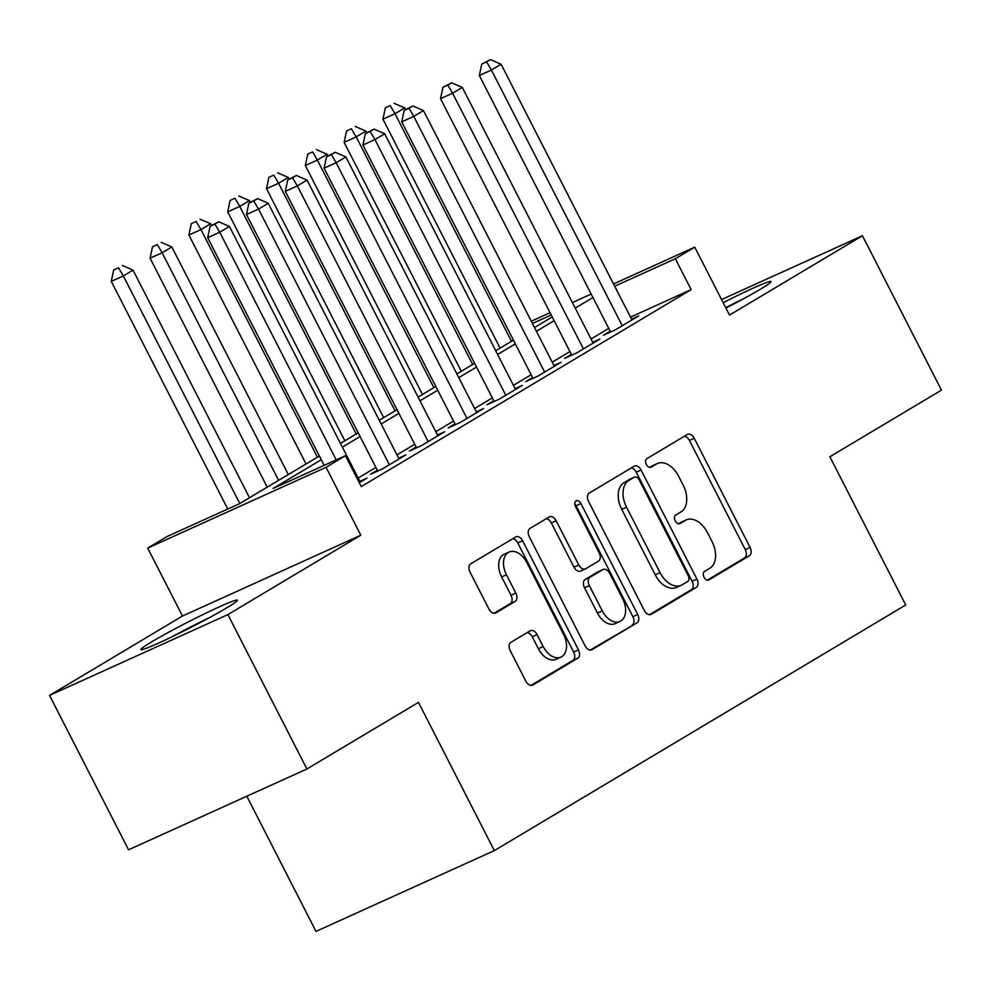<?xml version="1.0" encoding="UTF-8"?>
<svg xmlns="http://www.w3.org/2000/svg" width="991" height="991" viewBox="0 0 991 991"><rect width="100%" height="100%" fill="white"/><g stroke="black" fill="none" stroke-linecap="round" stroke-linejoin="round"><path stroke-width="1.49" d="M704.056 577.258A4.769 3.097 65.6 0 0 708.701 580.008A4.769 3.097 65.6 0 0 708.899 579.908L749.369 555.74A6.826 4.422 65.6 0 0 750.076 547.404L694.245 438.282A6.826 4.422 65.6 0 0 687.618 434.343A6.826 4.422 65.6 0 0 687.333 434.492L646.85 458.66A4.769 3.097 65.6 0 0 646.355 464.494A4.769 3.097 65.6 0 0 651 467.257A4.769 3.097 65.6 0 0 651.198 467.145L656.438 464.023A21.827 14.147 65.6 0 1 657.355 463.54A21.827 14.147 65.6 0 1 678.55 476.138L683.208 485.231A21.827 14.147 65.6 0 1 680.941 511.913L675.701 515.035A4.769 3.097 65.6 0 0 675.205 520.87A4.769 3.097 65.6 0 0 679.851 523.632A4.769 3.097 65.6 0 0 680.049 523.521L685.289 520.399A21.827 14.147 65.6 0 1 686.206 519.916A21.827 14.147 65.6 0 1 707.401 532.514L712.058 541.606A21.827 14.147 65.6 0 1 709.791 568.289L704.551 571.411A4.769 3.097 65.6 0 0 704.056 577.258M226.766 607.83A54.195 3.023 -27.1 0 0 237.419 600.174A54.195 3.023 -27.1 0 0 204.567 613.801A54.195 3.023 -27.1 0 0 151.573 641.908A54.195 3.023 -27.1 0 0 140.92 649.563A54.195 3.023 -27.1 0 0 173.772 635.937A54.195 3.023 -27.1 0 0 226.766 607.83M725.92 308.065A54.195 3.023 -27.1 0 0 760.407 289.223A54.195 3.023 -27.1 0 0 771.06 281.568A54.195 3.023 -27.1 0 0 723.157 302.689M510.935 642.304A6.826 4.422 65.6 0 0 510.229 650.641L525.887 681.251A6.826 4.422 65.6 0 0 532.514 685.19A6.826 4.422 65.6 0 0 532.799 685.041L577.753 658.197A6.826 4.422 65.6 0 0 578.459 649.861L522.616 540.739A6.826 4.422 65.6 0 0 516.001 536.812A6.826 4.422 65.6 0 0 515.716 536.961L470.762 563.792A6.826 4.422 65.6 0 0 470.056 572.129L488.972 609.118A6.826 4.422 65.6 0 0 495.599 613.045A6.826 4.422 65.6 0 0 495.884 612.896L515.122 601.413A6.826 4.422 65.6 0 0 515.828 593.076L506.451 574.743A18.247 11.83 65.6 0 1 509.114 552.037A18.247 11.83 65.6 0 1 526.828 562.566L563.594 634.413A18.247 11.83 65.6 0 1 560.931 657.107A18.247 11.83 65.6 0 1 543.204 646.578L537.085 634.599A6.826 4.422 65.6 0 0 530.458 630.66A6.826 4.422 65.6 0 0 530.173 630.821L510.935 642.304M306.9 768.991L128.557 849.795L49.55 695.397L227.893 614.593L306.9 768.991L418.475 702.371L494.336 850.6L905.724 604.981L829.876 456.752L941.45 390.132L862.443 235.734L729.512 315.088L694.753 247.155L675.342 258.738L691.148 289.62L361.257 486.581L345.45 455.699L326.051 467.294L147.709 548.097L167.12 536.503L239.413 503.75L319.387 456.009M227.893 614.593L360.811 535.227L326.051 467.294M644.361 610.518A6.826 4.422 65.6 0 0 650.988 614.457A6.826 4.422 65.6 0 0 651.273 614.309L696.227 587.465A6.826 4.422 65.6 0 0 696.933 579.128L641.103 470.007A6.826 4.422 65.6 0 0 634.475 466.067A6.826 4.422 65.6 0 0 634.19 466.216L589.236 493.06A6.826 4.422 65.6 0 0 588.53 501.396L644.361 610.518M636.99 622.831L592.036 649.675A6.826 4.422 65.6 0 1 591.751 649.823A6.826 4.422 65.6 0 1 585.124 645.884L529.293 536.763A6.826 4.422 65.6 0 1 529.999 528.426L549.237 516.943A6.826 4.422 65.6 0 1 549.522 516.794A6.826 4.422 65.6 0 1 556.149 520.733L578.794 564.981A6.826 4.422 65.6 0 0 585.421 568.921A6.826 4.422 65.6 0 0 585.706 568.772L598.465 561.154A6.826 4.422 65.6 0 0 599.171 552.817L575.598 506.748A4.769 3.097 65.6 0 1 576.291 500.802A4.769 3.097 65.6 0 1 580.924 503.552L637.696 614.494A6.826 4.422 65.6 0 1 636.99 622.831L590.202 650.071M862.443 235.734L721.559 299.555M610.196 331.192L603.395 335.243L615.448 329.792L638.737 315.881L631.54 319.152M571.386 354.369L564.585 358.42L576.638 352.957L599.927 339.058L592.729 342.316M532.576 377.534L525.775 381.597L537.828 376.134L561.117 362.223L553.919 365.493M493.766 400.711L486.965 404.762L499.018 399.299L522.307 385.4L515.109 388.658M454.943 423.875L448.155 427.939L460.208 422.476L483.497 408.577L476.299 411.835M416.133 447.052L409.345 451.103L421.398 445.653L444.686 431.742L437.489 434.999M377.323 470.217L370.535 474.28L382.588 468.817L405.876 454.919L398.679 458.176M691.148 289.62L630.499 317.108M608.759 328.405L591.02 338.996M569.949 351.57L552.21 362.161M531.139 374.747L513.4 385.338M492.329 397.911L474.59 408.503M453.519 421.088L435.78 431.68M414.709 444.265L396.97 454.857M375.899 467.43L358.16 478.021M359.869 481.353L367.066 478.083L359.287 482.728M246.809 796.219L315.993 931.404L494.336 850.6M360.811 535.227L182.48 616.03L49.55 695.397M182.48 616.03L147.709 548.097M321.282 459.725L273.157 488.464L345.45 455.699M592.965 297.523L575.226 308.114M554.155 320.688L536.416 331.279M515.345 343.865L497.606 354.456M476.535 367.042L458.796 377.633M437.725 390.206L419.986 400.798M398.915 413.383L381.176 423.975M360.092 436.548L342.366 447.139M675.342 258.738L614.693 286.226M531.263 321.233L550.067 312.71M572.402 302.589L591.193 294.079M613.528 283.959L694.753 247.155M551.231 314.977L532.427 323.5M340.458 443.423L358.197 432.832M379.268 420.246L397.007 409.655M418.078 397.081L435.817 386.49M456.888 373.904L474.627 363.313M495.698 350.74L513.437 340.148M534.508 327.563L552.247 316.971M686.206 519.916L681.387 522.096A21.827 14.147 65.6 0 0 680.47 522.579L685.289 520.399M678.488 523.768L680.47 522.579M657.355 463.54L652.536 465.72A21.827 14.147 65.6 0 0 651.62 466.204L656.438 464.023M649.638 467.38L651.62 466.204M707.339 580.144L744.551 557.921A6.826 4.422 65.6 0 0 745.257 549.584L689.426 440.462A6.826 4.422 65.6 0 0 684.335 436.275M649.452 614.705L691.408 589.645A6.826 4.422 65.6 0 0 692.114 581.308L636.272 472.187A6.826 4.422 65.6 0 0 631.193 468M687.692 581.482A4.769 3.097 65.6 0 0 688.188 575.647L639.183 479.867A4.769 3.097 65.6 0 0 634.537 477.105A4.769 3.097 65.6 0 0 634.339 477.204L628.814 480.511A21.827 14.147 65.6 0 0 626.547 507.181L660.056 572.662A21.827 14.147 65.6 0 0 681.251 585.26A21.827 14.147 65.6 0 0 682.167 584.777L687.692 581.482M629.929 479.21A4.769 3.097 65.6 0 0 629.719 479.285A4.769 3.097 65.6 0 0 629.52 479.396L634.339 477.204M681.251 585.26L676.432 587.44A21.827 14.147 65.6 0 1 655.237 574.842L621.729 509.374A21.827 14.147 65.6 0 1 623.996 482.691L629.52 479.396M580.887 570.952A6.826 4.422 65.6 0 1 580.602 571.101A6.826 4.422 65.6 0 1 573.975 567.162L551.33 522.914A6.826 4.422 65.6 0 0 546.252 518.727M632.171 625.024A6.826 4.422 65.6 0 0 632.877 616.687L576.105 505.744A4.769 3.097 65.6 0 0 574.83 503.985M602.293 610.902A18.247 11.83 65.6 0 0 620.007 621.444A18.247 11.83 65.6 0 0 622.67 598.737L609.725 573.43A6.826 4.422 65.6 0 0 603.098 569.491A6.826 4.422 65.6 0 0 602.813 569.639L590.041 577.258A6.826 4.422 65.6 0 0 589.335 585.594L602.293 610.902L597.474 613.095A18.247 11.83 65.6 0 0 615.188 623.624L620.007 621.444M598.576 571.559A6.826 4.422 65.6 0 0 598.279 571.671A6.826 4.422 65.6 0 0 597.994 571.819L602.813 569.639M597.474 613.095L584.517 587.774A6.826 4.422 65.6 0 1 585.223 579.438L597.994 571.819M560.931 657.107L556.112 659.3A18.247 11.83 65.6 0 1 538.386 648.758L532.266 636.792A6.826 4.422 65.6 0 0 527.187 632.605M509.114 552.037L504.283 554.217A18.247 11.83 65.6 0 0 501.632 576.923L506.451 574.743M494.051 613.305L510.303 603.593A6.826 4.422 65.6 0 0 511.009 595.257L501.632 576.923M530.965 685.438L572.934 660.39A6.826 4.422 65.6 0 0 573.64 652.053L517.798 542.932A6.826 4.422 65.6 0 0 512.719 538.745M405.554 109.592L404.7 107.932L395 113.717L382.947 119.18L500.096 348.114M390.181 105.591L385.363 107.771L390.181 105.591L395 113.717L511.467 341.325M394.071 103.275L404.7 107.932M382.947 119.18L385.363 107.771M622.237 325.729L491.4 70.039L501.099 64.254L631.948 319.944M610.592 331.985L479.347 75.502L491.4 70.039L486.581 61.913L490.471 59.596L481.762 64.093L486.581 61.913M481.762 64.093L479.347 75.502M501.099 64.254L490.471 59.596M725.87 307.99A46.899 2.614 152.9 0 1 732.101 304.856M742.816 299.146A53.848 2.998 -27.1 0 0 725.697 307.644M182.604 631.577A46.899 2.614 152.9 0 1 198.126 623.636A46.899 2.614 152.9 0 1 198.46 623.463M209.175 617.765A53.848 2.998 -27.1 0 0 199.067 622.72A53.848 2.998 -27.1 0 0 171.703 636.94M366.744 132.769L365.89 131.097L356.19 136.894L344.137 142.357L461.286 371.278M351.371 128.768L346.553 130.948L351.371 128.768L356.19 136.894L472.657 364.49M355.261 126.452L365.89 131.097M344.137 142.357L346.553 130.948M327.934 155.946L327.08 154.274L317.38 160.059L305.327 165.522L422.476 394.455M312.561 151.933L307.743 154.113L312.561 151.933L317.38 160.059L433.847 387.667M316.451 149.616L327.08 154.274M305.327 165.522L307.743 154.113M289.124 179.111L288.27 177.439L278.57 183.236L266.517 188.699L383.666 417.62M273.751 175.11L268.933 177.29L273.751 175.11L278.57 183.236L395.037 410.831M277.641 172.793L288.27 177.439M266.517 188.699L268.933 177.29M250.314 202.288L249.459 200.616L239.76 206.413L227.707 211.863L344.856 440.797M234.941 198.274L230.123 200.467L234.941 198.274L239.76 206.413L356.227 434.008M238.831 195.958L249.459 200.616M227.707 211.863L230.123 200.467M583.426 348.906L452.59 93.216L462.289 87.419L593.138 343.109M571.782 355.162L440.537 98.679L452.59 93.216L447.771 85.09L451.661 82.773L442.952 87.27L447.771 85.09M442.952 87.27L440.537 98.679M462.289 87.419L451.661 82.773M544.616 372.071L413.78 116.381L423.479 110.596L554.328 366.286M532.972 378.327L401.727 121.843L413.78 116.381L408.961 108.254L412.851 105.938L404.142 110.447L408.961 108.254M404.142 110.447L401.727 121.843M423.479 110.596L412.851 105.938M505.806 395.248L374.97 139.558L384.669 133.76L515.518 389.451M494.162 401.504L362.917 145.02L374.97 139.558L370.151 131.431L374.041 129.115L365.332 133.612L370.151 131.431M365.332 133.612L362.917 145.02M384.669 133.76L374.041 129.115M466.996 418.425L336.16 162.735L345.859 156.937L476.696 412.628M455.352 424.668L324.107 168.185L336.16 162.735L331.341 154.596L335.218 152.28L326.522 156.789L331.341 154.596M326.522 156.789L324.107 168.185M345.859 156.937L335.218 152.28M211.504 225.453L210.649 223.78L200.95 229.578L188.897 235.04L306.046 463.974M196.131 221.451L191.313 223.632L196.131 221.451L200.95 229.578L317.417 457.173M200.021 219.135L210.649 223.78M188.897 235.04L191.313 223.632M428.186 441.59L297.35 185.899L307.049 180.114L437.886 435.805M416.542 447.845L285.297 191.362L297.35 185.899L292.531 177.773L296.408 175.457L287.712 179.953L292.531 177.773M287.712 179.953L285.297 191.362M307.049 180.114L296.408 175.457M288.307 474.553L171.839 246.957L162.14 252.755L150.087 258.205L267.236 487.138M157.321 244.628L152.503 246.809L157.321 244.628L162.14 252.755L278.607 480.35M161.199 242.299L171.839 246.957M150.087 258.205L152.503 246.809M389.376 464.767L258.54 209.076L268.239 203.279L399.076 458.969M377.732 471.022L246.486 214.539L258.54 209.076L253.721 200.95L257.598 198.621L248.902 203.13L253.721 200.95M248.902 203.13L246.486 214.539M268.239 203.279L257.598 198.621M249.497 497.73L133.029 270.134L123.33 275.919L111.277 281.382L227.769 509.027M118.511 267.793L113.692 269.973L118.511 267.793L123.33 275.919L239.797 503.527M122.388 265.477L133.029 270.134M111.277 281.382L113.692 269.973M336.222 459.886L219.729 232.241L229.429 226.456L360.266 482.146M324.168 465.349L207.676 237.704L219.729 232.241L214.911 224.115L218.788 221.798L210.092 226.295L214.911 224.115M210.092 226.295L207.676 237.704M229.429 226.456L218.788 221.798M689.426 440.462L694.245 438.282M745.257 549.584L750.076 547.404M744.551 557.921L749.369 555.74M636.272 472.187L641.103 470.007M692.114 581.308L696.933 579.128M691.408 589.645L696.227 587.465M623.996 482.691L628.814 480.511M621.729 509.374L626.547 507.181M655.237 574.842L660.056 572.662M551.33 522.914L556.149 520.733M573.975 567.162L578.794 564.981M576.105 505.744L580.924 503.552M632.877 616.687L637.696 614.494M585.223 579.438L590.041 577.258M584.517 587.774L589.335 585.594M532.266 636.792L537.085 634.599M538.386 648.758L543.204 646.578M511.009 595.257L515.828 593.076M510.303 603.593L515.122 601.413M517.798 542.932L522.616 540.739M573.64 652.053L578.459 649.861M572.934 660.39L577.753 658.197M629.719 479.285L634.537 477.105M580.602 571.101L585.421 568.921M598.279 571.671L603.098 569.491"/></g></svg>

